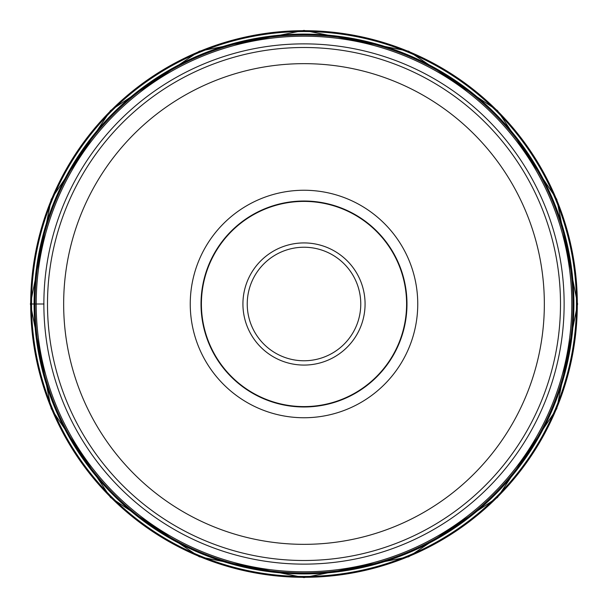 <?xml version="1.0" encoding="UTF-8"?>
<svg xmlns="http://www.w3.org/2000/svg" width="608" height="608" viewBox="0 0 608 608"><rect width="100%" height="100%" fill="white"/><g stroke="black" fill="none" stroke-linecap="round" stroke-linejoin="round"><path stroke-width="0.91" d="M573.914 304A269.914 269.914 0 0 1 304 573.914A269.914 269.914 0 0 1 34.086 304A269.914 269.914 0 0 1 304 34.086A269.914 269.914 0 0 1 573.914 304M31.54 304L30.689 304L31.54 304A272.46 272.46 0 0 0 304 576.46A272.46 272.46 0 0 0 576.46 304A272.46 272.46 0 0 0 304 31.54A272.46 272.46 0 0 0 31.54 304L43.996 304M43.867 304.631A260.133 260.133 0 0 1 303.369 43.867A260.133 260.133 0 0 1 564.133 303.369A260.133 260.133 0 0 1 304.631 564.133A260.133 260.133 0 0 1 43.867 304.631A260.133 260.133 0 0 1 303.369 43.867A260.133 260.133 0 0 1 564.133 303.369M47.5 304.623A256.5 256.5 0 0 1 303.377 47.5A256.5 256.5 0 0 1 560.5 303.377A256.5 256.5 0 0 1 304.623 560.5A256.5 256.5 0 0 1 47.5 304.623A256.5 256.5 0 0 1 303.377 47.5A256.5 256.5 0 0 1 560.5 303.377M417.749 303.726A113.749 113.749 0 0 0 303.726 190.251A113.749 113.749 0 0 0 190.251 304.274A113.749 113.749 0 0 0 304.274 417.749A113.749 113.749 0 0 0 417.749 303.726M201.02 304.251A102.98 102.98 0 0 0 304.251 406.98A102.98 102.98 0 0 0 406.98 303.749A102.98 102.98 0 0 0 303.749 201.02A102.98 102.98 0 0 0 201.02 304.251M406.6 303.749A102.6 102.6 0 0 0 303.749 201.4A102.6 102.6 0 0 0 201.4 304.251A102.6 102.6 0 0 0 304.251 406.6A102.6 102.6 0 0 0 406.6 303.749M247.236 304.137A56.764 56.764 0 0 0 304.137 360.764A56.764 56.764 0 0 0 360.764 303.863A56.764 56.764 0 0 0 303.863 247.236A56.764 56.764 0 0 0 247.236 304.137M35.006 304A268.994 268.994 0 0 0 304 572.994A268.994 268.994 0 0 0 572.994 304A268.994 268.994 0 0 0 304 35.006A268.994 268.994 0 0 0 35.006 304M571.801 304A267.801 267.801 0 0 1 304 571.801A267.801 267.801 0 0 1 36.199 304A267.801 267.801 0 0 1 304 36.199A267.801 267.801 0 0 1 571.801 304M577.311 304A273.311 273.311 0 0 1 304 577.311A273.311 273.311 0 0 1 30.689 304A273.311 273.311 0 0 1 304 30.689A273.311 273.311 0 0 1 577.311 304M63.658 304.585A240.342 240.342 0 0 1 303.415 63.658A240.342 240.342 0 0 1 544.342 303.415A240.342 240.342 0 0 1 304.585 544.342A240.342 240.342 0 0 1 63.658 304.585M365.074 303.848A61.074 61.074 0 0 0 303.848 242.926A61.074 61.074 0 0 0 242.926 304.152A61.074 61.074 0 0 0 304.152 365.074A61.074 61.074 0 0 0 365.074 303.848M30.4 304L51.224 408.698L110.534 497.466L199.295 556.768L303.992 577.6L408.698 556.776L497.458 497.473L556.768 408.705L577.6 304L556.768 199.295L497.458 110.527L408.698 51.224L303.992 30.4L199.295 51.232L110.534 110.534L51.224 199.302L30.4 304"/></g></svg>
